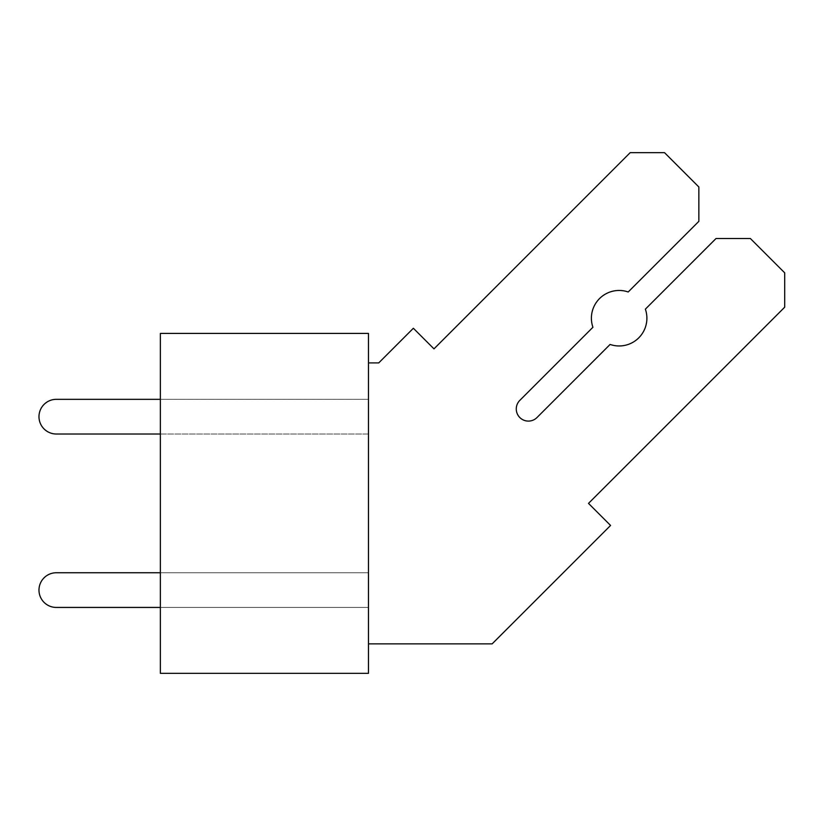 <?xml version="1.0" encoding="UTF-8"?>
<svg xmlns="http://www.w3.org/2000/svg" width="826" height="826" viewBox="0 0 826 826"><rect width="100%" height="100%" fill="white"/><g stroke="black" fill="none" stroke-linecap="round" stroke-linejoin="round"><path stroke-width="0.62" stroke-dasharray="4.13 3.1" d="M160.368 333.425L160.368 673.335L368.479 673.335L368.479 333.425L160.368 333.425M160.368 399.33L160.368 434.011L160.368 399.33L160.368 434.011L160.368 399.33L368.479 399.33L368.479 434.011L368.479 399.33L160.368 399.33L368.479 399.33L368.479 434.011L368.479 399.33L56.323 399.33A17.346 17.346 0 0 0 38.977 416.676A17.346 17.346 0 0 0 56.323 434.011L368.479 434.011L368.479 607.44L368.479 572.748L160.368 572.748L160.368 607.44L160.368 572.748L160.368 607.44L160.368 572.748L368.479 572.748L368.479 607.44L368.479 572.748L56.313 572.748A17.346 17.346 0 0 0 38.977 590.094A17.346 17.346 0 0 0 56.313 607.44L368.479 607.44L368.479 643.857L492.162 643.857L610.569 525.46L588.494 503.385L784.7 307.179L784.7 272.838L750.359 238.507L716.028 238.507L645.374 309.151A27.743 27.743 0 0 1 610.094 344.442L536.983 417.543A12.142 12.142 0 0 1 519.822 417.543A12.142 12.142 0 0 1 519.822 400.373L592.923 327.272A27.743 27.743 0 0 1 628.204 291.981L698.858 221.337L698.858 186.996L664.527 152.665L630.186 152.665L433.98 348.871L413.372 328.263L378.731 362.913L368.479 362.913L368.479 399.33L160.368 399.33M160.368 434.011L368.479 434.011L368.479 572.748L56.313 572.748A17.346 17.346 0 0 0 38.977 590.094A17.346 17.346 0 0 0 56.313 607.44L368.479 607.44L368.479 643.857L492.162 643.857L610.569 525.46L588.494 503.385L784.7 307.179L784.7 272.838L750.359 238.507L716.028 238.507L645.374 309.151A27.743 27.743 0 0 1 610.094 344.442L536.983 417.543A12.142 12.142 0 0 1 519.822 417.543A12.142 12.142 0 0 1 519.822 400.373L592.923 327.272A27.743 27.743 0 0 1 628.204 291.981L698.858 221.337L698.858 186.996L664.527 152.665L630.186 152.665L433.98 348.871L413.372 328.263L378.731 362.913L368.479 362.913L368.479 399.33L56.323 399.33A17.346 17.346 0 0 0 38.977 416.676A17.346 17.346 0 0 0 56.323 434.011L368.479 434.011L368.479 572.748L368.479 434.011L160.368 434.011M368.479 643.857L368.479 607.44L160.368 607.44L368.479 607.44L160.368 607.44L368.479 607.44L160.368 607.44L368.479 607.44L368.479 643.857L492.162 643.857L610.569 525.46L588.494 503.385L784.7 307.179L784.7 272.838L750.359 238.507L716.028 238.507L645.374 309.151A27.743 27.743 0 0 1 610.094 344.442L536.983 417.543A12.142 12.142 0 0 1 519.822 417.543A12.142 12.142 0 0 1 519.822 400.373L592.923 327.272A27.743 27.743 0 0 1 628.204 291.981L698.858 221.337L698.858 186.996L664.527 152.665L630.186 152.665L433.98 348.871L413.372 328.263L378.731 362.913L368.479 362.913L368.479 399.33L368.479 362.913M56.323 434.011A17.346 17.346 0 0 1 38.977 416.676A17.346 17.346 0 0 1 56.323 399.33M56.313 607.44A17.346 17.346 0 0 1 38.977 590.094A17.346 17.346 0 0 1 56.313 572.748"/><path stroke-width="1.24" d="M160.368 333.425L160.368 673.335L368.479 673.335L368.479 333.425L160.368 333.425M56.323 434.011L160.368 434.011L56.323 434.011A17.346 17.346 0 0 1 38.977 416.676A17.346 17.346 0 0 1 56.323 399.33L160.368 399.33L56.323 399.33M56.313 607.44L160.368 607.44L56.313 607.44A17.346 17.346 0 0 1 38.977 590.094A17.346 17.346 0 0 1 56.313 572.748L160.368 572.748L56.313 572.748M368.479 643.857L492.162 643.857L610.569 525.46L588.494 503.385L784.7 307.179L784.7 272.838L750.359 238.507L716.028 238.507L645.374 309.151A27.743 27.743 0 0 1 610.094 344.442L536.983 417.543A12.142 12.142 0 0 1 519.822 417.543A12.142 12.142 0 0 1 519.822 400.373L592.923 327.272A27.743 27.743 0 0 1 628.204 291.981L698.858 221.337L698.858 186.996L664.527 152.665L630.186 152.665L433.98 348.871L413.372 328.263L378.731 362.913L368.479 362.913"/></g></svg>
